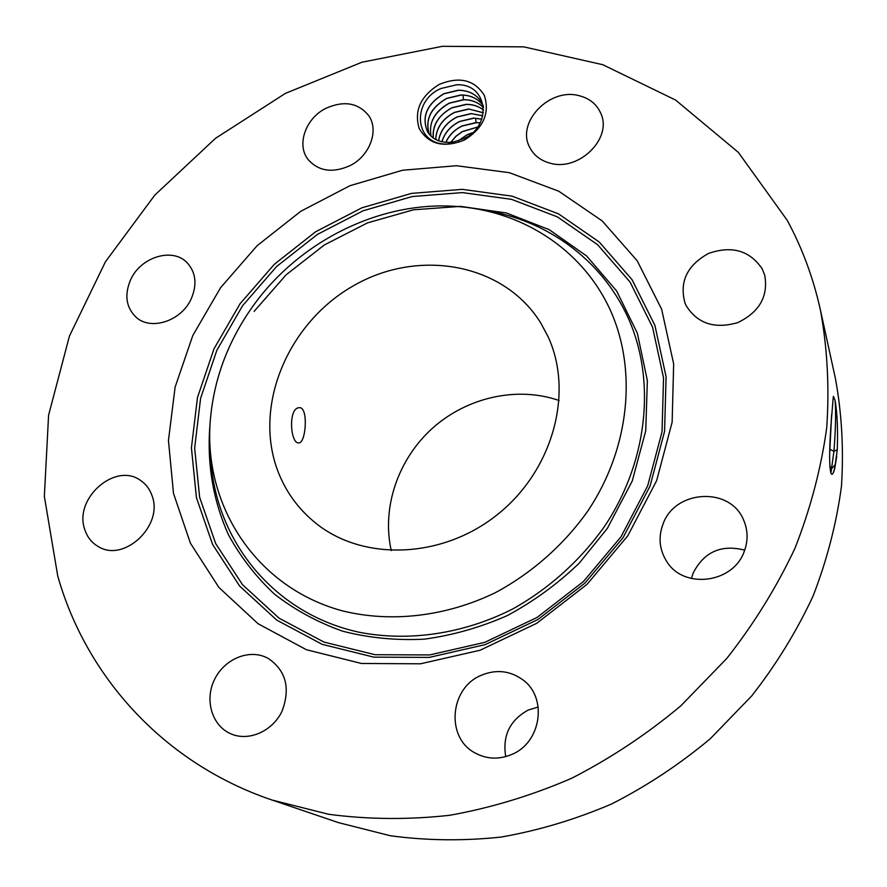 <?xml version="1.0" encoding="UTF-8"?>
<svg xmlns="http://www.w3.org/2000/svg" width="887" height="887" viewBox="0 0 887 887"><rect width="100%" height="100%" fill="white"/><g stroke="black" fill="none" stroke-linecap="round" stroke-linejoin="round"><path stroke-width="1.33" d="M277.121 469.101C285.093 491.043 298.276 509.315 316.692 523.907C364.313 561.593 443.056 558.633 497.984 514.138C553.144 469.944 573.9 392.542 548.133 336.827L541.037 323.445C504.237 263.339 419.307 248.205 354.423 285.226C289.184 321.593 253.494 403.485 277.121 469.101M559.198 400.547C517.287 385.945 467.272 397.21 432.734 428C398.263 458.878 381.465 507.309 391.267 550.594M299.817 442.702C306.115 440.085 308.144 407.698 299.695 407.654L298.209 407.832C288.175 409.883 290.481 443.056 298.475 442.946L299.817 442.702M252.329 307.024C226.928 343.003 212.825 382.131 210.008 424.418C204.941 508.085 257.363 587.881 342.349 610.844C390.845 622.851 445.695 616.709 495.268 592.727C531.779 573.146 563.578 545.117 587.604 511.322C630.402 447.702 637.587 367.961 609.236 307.822C580.619 247.673 520.104 210.053 454.133 206.283C377.873 201.659 298.032 242.273 252.329 307.024M272.098 800.052L338.424 822.615L390.269 835.731C426.403 840.632 463.302 841.087 500.944 837.084C538.597 830.498 575.486 819.455 611.598 803.977C646.811 786.059 679.719 764.295 710.332 738.683L751.732 695.907C776.203 664.618 796.659 631.311 813.102 595.986C827.039 559.941 836.496 523.385 841.453 486.342C843.825 449.454 841.818 413.519 835.421 378.527L820.442 310.095C813.301 277.897 802.203 247.916 787.135 220.176L738.339 152.364L675.572 100.043L602.761 64.696L523.807 46.867L442.402 46.312L361.907 62.234L285.359 93.412L215.508 138.317L154.781 195.129L105.42 261.809L69.441 336.062L48.585 415.249L44.35 496.41L57.777 576.162C86.139 676.204 163.319 763.252 272.098 800.052L328.512 814.255C367.961 819.51 408.342 819.854 449.676 815.297C491.088 807.869 531.734 795.539 571.616 778.287C610.555 758.352 646.978 734.181 680.917 705.753L726.852 658.365C754.039 623.749 776.779 586.972 795.074 548.033C810.596 508.351 821.151 468.214 826.739 427.634C829.478 387.286 827.371 348.103 820.442 310.095M538.221 707.028L528.231 710.043C509.825 720.2 502.319 735.733 505.723 756.633M744.703 550.14C721.231 544.186 704.045 551.858 693.124 573.146L691.45 578.557M220.586 287.687L192.834 335.441L175.116 387.087L168.452 440.495L173.486 493.36L190.417 543.21L218.945 587.504L258.128 623.772L306.392 649.716L361.464 663.476L420.482 663.798L480.111 650.238L536.779 623.273L587.028 584.356L627.785 535.803L656.657 480.61L672.135 422.168L673.665 363.936L661.624 309.197L637.199 260.767L602.173 220.907L558.755 191.215L509.36 172.688L456.483 165.725L402.576 170.237L349.966 185.705L300.815 211.261L257.097 245.732L220.586 287.687M833.27 396.799L830.842 426.758C829.19 451.827 829.245 467.349 830.997 473.336L831.751 474.268C832.649 474.49 833.625 472.638 834.678 468.735L837.261 449.687C838.027 430.228 837.306 413.83 835.099 400.48C836.031 412.499 835.654 429.452 833.935 451.35L830.897 473.115M833.525 396.4L835.099 400.48M836.74 456.217L834.678 468.735M512.054 754.338C541.369 742.33 547.612 697.637 523.064 679.985C510.103 670.583 496.066 669.064 480.942 675.428C449.753 688.223 445.529 737.651 475.077 752.963C486.896 759.316 499.215 759.782 512.054 754.338M663.01 524.106C658.176 537.134 659.351 549.485 666.525 561.149C683.178 589.6 733.372 583.613 744.304 551.237C748.24 540.516 747.985 530.06 743.539 519.882C729.99 486.364 674.807 489.757 663.01 524.106M686.15 305.638C697.459 323.611 714.645 329.265 737.696 322.635C759.383 312.18 768.408 296.402 764.749 275.292L762.155 268.772C749.615 250.411 731.708 245.322 708.436 253.494C686.993 265.424 679.187 281.977 685.03 303.154L686.15 305.638M550.007 163.141C578.646 171.856 612.74 138.45 600.821 113.414C596.796 104.256 589.567 98.357 579.122 95.696C549.386 87.325 515.68 122.739 529.849 147.597C533.963 155.436 540.682 160.614 550.007 163.141M349.822 165.736C369.746 156.112 379.292 130.5 368.737 115.676C358.304 102.781 344.034 100.32 325.939 108.303C305.572 118.248 296.214 144.914 308.21 159.649C318.655 171.291 332.525 173.32 349.822 165.736M191.259 298.742C197.302 284.35 195.894 272.32 187.024 262.619C172.499 247.218 140.745 256.975 130.677 279.638C124.213 294.817 125.998 307.323 136.033 317.191C150.879 331.084 181.558 320.972 191.259 298.742M152.154 496.055C149.947 489.391 146.1 484.202 140.623 480.488C115.587 461.761 73.71 498.228 84.664 529.195C87.059 536.901 91.583 542.678 98.235 546.525C123.836 562.957 163.53 525.769 152.154 496.055M264.88 656.812C246.531 649.24 222.814 660.505 213.867 680.906C204.642 701.196 212.425 726.043 230.93 733.848L231.44 734.07C249.258 741.554 272.675 731.043 282.033 711.219C290.637 688.168 286.002 670.539 268.118 658.331L264.88 656.812M464.422 140.035C483.437 128.083 490.056 113.181 484.302 95.319C474.412 79.775 459.355 76.16 439.143 84.465C420.527 96.129 413.885 110.842 419.229 128.593C428.72 144.426 443.788 148.229 464.422 140.035M832.505 473.946C833.503 472.815 834.445 469.678 835.366 464.533L837.261 449.753M829.678 453.324L831.64 414.44M456.816 84.764L441.138 88.456C411.468 100.386 413.741 145.257 447.392 144.071L464.045 138.494C492.097 126.486 488.471 83.533 456.816 84.764M829.733 451.228L831.485 416.912M453.035 141.953L449.72 142.341C439.73 142.63 432.39 139.192 427.678 132.041C421.258 116.896 426.658 104.101 443.888 93.678L458.224 90.197C469.19 90.363 477.106 94.643 482.007 103.036L483.415 106.274M427.711 132.096C421.336 116.951 426.747 104.178 443.943 93.778L458.679 90.286C469.411 90.563 477.195 94.831 482.029 103.092M429.264 134.292C424.951 119.734 430.738 107.804 446.627 98.512L461.295 95.053C470.709 95.186 477.993 98.679 483.149 105.542M429.219 134.247C424.873 119.667 430.65 107.726 446.571 98.413L460.852 94.964C470.476 94.998 477.905 98.501 483.127 105.486M431.115 136.265C428.443 122.827 434.497 111.806 449.288 103.214L463.879 99.776C471.718 99.776 478.27 102.404 483.537 107.649M431.071 136.221C428.565 122.428 434.619 111.385 449.232 103.114L463.435 99.688C471.485 99.599 478.182 102.238 483.537 107.604M433.222 137.995C432.124 125.522 438.333 115.454 451.871 107.759L466.008 104.356C472.571 104.222 478.437 106.107 483.581 109.999M433.266 138.028C432.424 125.2 438.644 115.144 451.926 107.859L466.451 104.455C472.838 104.4 478.548 106.263 483.581 110.055M435.694 139.536C436.249 127.795 442.502 118.747 454.477 112.372L468.547 108.979L483.36 112.749M435.75 139.558C436.326 127.861 442.591 118.825 454.532 112.461L468.99 109.079L483.36 112.815M438.555 140.811C440.296 130.367 446.46 122.406 457.06 116.929L471.064 113.569L482.794 115.787M438.621 140.833C440.384 130.422 446.549 122.484 457.115 117.017L471.496 113.658L482.783 115.853M441.881 141.776C444.553 132.828 450.474 126.043 459.61 121.441L473.558 118.104L481.785 119.124M441.959 141.798C444.653 132.884 450.552 126.131 459.666 121.53L473.991 118.193L481.752 119.191M472.316 132.862L467.183 134.813L458.446 140.734M472.494 132.706L467.139 134.724L458.224 140.8M445.928 142.341C449.221 135.168 454.643 129.724 462.194 126.009L476.452 122.694L480.1 122.894M445.828 142.341C449.121 135.123 454.554 129.646 462.149 125.91L476.031 122.594L480.144 122.816M477.45 127.174L462.349 131.664L455.962 136.343L450.94 142.242M477.516 127.074L462.271 131.575L455.851 136.31L450.818 142.253M484.457 210.319C548.632 220.286 605.067 261.942 630.524 323.378C655.659 384.825 646.789 463.336 604.524 526.412C580.53 560.329 548.986 588.691 512.719 608.981C463.435 633.994 408.563 641.966 359.002 632.209C272.121 613.239 213.678 538.187 210.618 454.998M254.125 311.37L286.102 274.826L324.409 244.912L367.451 222.903L413.442 209.809L460.464 206.372L506.433 212.991L549.208 229.666L586.617 255.966L616.609 290.958L637.343 333.168L647.366 380.601L645.736 430.827L632.22 481.076L607.318 528.419L579.255 563.134C557.546 583.968 533.564 601.453 507.297 615.589C480.177 627.53 452.437 635.391 424.064 639.183C395.835 640.569 368.659 637.897 342.526 631.156C317.424 622.219 294.739 609.868 274.449 594.113C255.844 576.683 240.521 556.903 228.458 534.783C212.869 499.88 206.726 462.925 210.031 423.919M621 536.779L583.391 581.562L537.056 617.452L484.768 642.354L429.696 654.928L375.079 654.717L323.988 642.088L279.072 618.172L242.473 584.644L215.685 543.587L199.63 497.285L194.652 448.101L200.595 398.341L216.894 350.188L242.628 305.66L276.578 266.555L317.302 234.478L363.127 210.773L412.156 196.548L462.371 192.59L511.555 199.353L557.435 216.894L597.672 244.768L630.047 282.022L652.544 327.115L663.554 377.929L662.035 431.836L647.676 485.843L621 536.779M623.029 537.722L584.943 583.092L537.988 619.459L485.023 644.672L429.23 657.4L373.915 657.156L322.181 644.339L276.733 620.091L239.701 586.13L212.636 544.54L196.426 497.674L191.426 447.902L197.468 397.553L213.978 348.846L240.022 303.797L274.382 264.248L315.572 231.795L361.918 207.802L411.524 193.388L462.327 189.352L512.109 196.171L558.544 213.878L599.29 242.051L632.098 279.738L654.905 325.374L666.093 376.809L664.574 431.404L650.049 486.12L623.029 537.722M830.077 449.432L833.935 451.35L837.261 449.687M829.788 466.085L831.818 468.458L835.366 464.533M463.036 95.097L463.435 99.688M475.654 118.237L476.031 122.594"/></g></svg>
